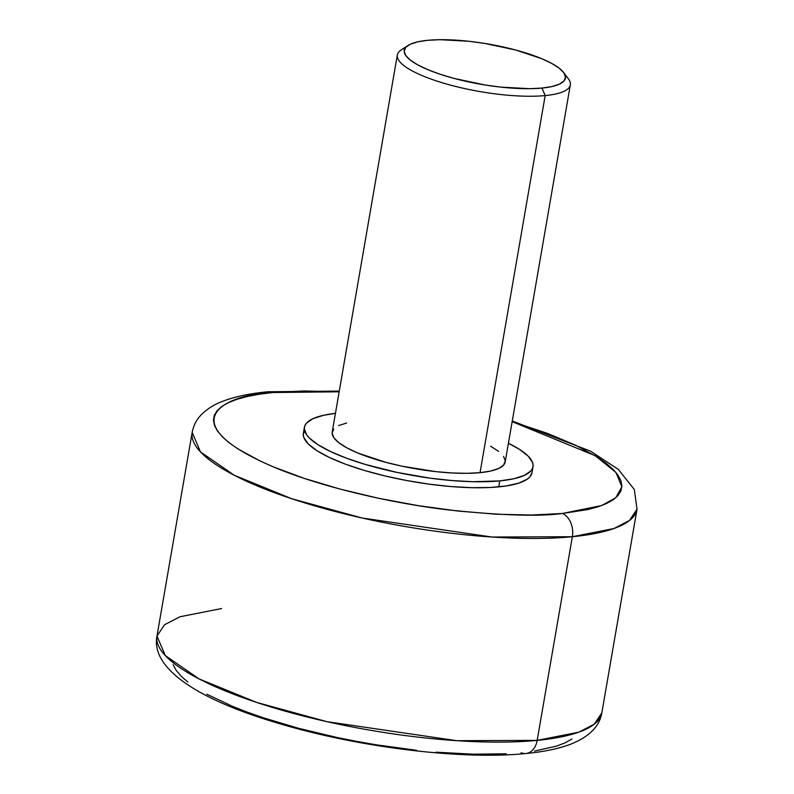 <?xml version="1.0" encoding="UTF-8"?>
<svg xmlns="http://www.w3.org/2000/svg" width="794" height="794" viewBox="0 0 794 794"><rect width="100%" height="100%" fill="white"/><g stroke="black" fill="none" stroke-linecap="round" stroke-linejoin="round"><path stroke-width="1.19" d="M562.39 513.47C539.275 516.705 500.806 515.465 446.982 509.758C393.824 503.475 322.126 487.546 273.563 466.961C168.417 422.011 224.98 394.181 272.947 392.524A18.659 13.339 -95.5 0 0 267.856 391.779A18.659 13.339 84.5 0 1 272.947 392.524L339.157 391.789L303.834 390.966L272.947 392.524L259.519 394.191L247.609 396.414L237.346 399.183L228.811 402.469L222.102 406.25L217.278 410.478L214.38 415.113L213.437 420.115L214.469 425.425L217.447 431.013L222.36 436.809L229.148 442.754L237.763 448.809L260.075 460.967L273.563 466.961L304.568 478.494L339.921 489.044L378.252 498.205L418.101 505.629L457.94 511.038L496.22 514.214L531.494 515.038L562.39 513.47A18.659 13.339 84.5 0 1 572.355 536.724A18.659 13.339 -95.5 0 0 562.39 513.47L601.574 505.57L615.777 497.788L621.871 486.752L615.946 472.45L595.133 455.667L512.15 421.674L546.887 433.177L575.253 445.037L597.564 457.195L606.179 463.249L612.968 469.194L617.881 474.991L620.868 480.569L621.891 485.888L620.948 490.891L618.05 495.525L613.226 499.754L606.517 503.525L597.981 506.82L587.719 509.589L562.39 513.47M221.645 608.541L180.04 616.749L164.537 624.749L156.984 636.044A225.714 56.513 9.8 0 0 290.009 712.496A225.714 56.513 9.8 0 0 537.171 740.385L456.798 740.693L326.88 721.657L256.432 702.353L199.036 678.9L165.271 655.536L156.984 636.044L192.168 432.383L200.455 451.875L234.22 475.239L291.616 498.692L362.054 517.996L491.972 537.032L572.355 536.724A225.714 56.513 -170.2 0 1 325.183 508.825A225.714 56.513 -170.2 0 1 192.168 432.383C193.528 425.485 196.525 419.649 201.15 414.895C207.274 408.751 214.717 404.116 223.481 401C235.639 396.474 250.497 393.397 268.064 391.76L339.276 391.085M537.171 740.385L572.355 536.724L537.171 740.385A18.659 13.339 84.5 0 1 526.144 753.486A18.659 13.339 -95.5 0 0 537.171 740.385A225.714 56.513 9.8 0 0 601.832 712.883L594.279 724.178L578.786 732.177L537.171 740.385M407.898 45.536L401.238 49.903A87.777 21.974 9.8 0 0 439.022 81.762A87.777 21.974 9.8 0 0 545.18 95.578L541.965 88.074A81.762 20.475 -170.2 0 1 443.082 75.212A81.762 20.475 -170.2 0 1 407.898 45.536A81.762 20.475 -170.2 0 1 427.678 40.315A81.762 20.475 -170.2 0 1 507.297 47.898A81.762 20.475 -170.2 0 1 563.551 72.423A81.762 20.475 -170.2 0 1 541.965 88.074L545.18 95.578A87.777 21.974 -170.2 0 1 449.067 84.73A87.777 21.974 -170.2 0 1 397.337 54.994A87.777 21.974 -170.2 0 1 405.337 47.848M397.337 54.994L332.2 432.075A87.777 21.974 9.8 0 0 383.929 461.81A87.777 21.974 9.8 0 0 480.052 472.658L545.18 95.578L480.052 472.658L490.791 471.011L498.761 468.44L503.644 465.046L505.272 460.967L503.575 456.342M531.97 472.708L529.926 476.827L527.216 479.189L518.681 483.149L506.254 485.948L490.434 487.476L471.815 487.685L451.111 486.563L429.127 484.151L406.697 480.539L384.693 475.864L363.95 470.316L345.271 464.103L329.381 457.463L316.885 450.655L308.251 443.925L303.834 437.554L303.258 434.576L304.509 430.378A115.993 29.041 9.8 0 0 303.368 433.256A115.993 29.041 9.8 0 0 371.721 472.539A115.993 29.041 9.8 0 0 498.741 486.881L499.773 480.896A115.993 29.041 -170.2 0 1 372.753 466.564A115.993 29.041 -170.2 0 1 304.4 427.271A115.993 29.041 -170.2 0 1 335.435 413.366L323.436 415.322L312.905 418.716L306.444 423.192L304.817 425.792L304.291 428.591L306.534 434.705L309.293 437.951L317.918 444.67L330.413 451.478L346.313 458.118L364.982 464.341L396.623 472.341L430.159 478.167L452.143 480.578L472.847 481.71L499.773 480.896L498.741 486.881A115.993 29.041 9.8 0 0 531.96 472.748L533.002 466.763A115.993 29.041 -170.2 0 1 499.773 480.896L513.956 478.722L524.487 475.328L530.958 470.842L532.576 468.242L533.102 465.443L532.526 462.465L528.109 456.093L519.475 449.364L508.428 443.251A115.993 29.041 -170.2 0 1 533.002 466.763M498.612 451.359L490.583 446.218M346.611 423.033L338.641 425.594M333.748 428.988L332.12 433.077L333.817 437.692L338.78 442.675L346.809 447.826L357.608 452.937L385.735 462.297L401.992 466.187L435.767 471.626L452.004 472.966L466.951 473.313L480.052 472.658A87.777 21.974 9.8 0 0 505.192 461.959L570.33 84.879A87.777 21.974 -170.2 0 1 545.18 95.578A87.777 21.974 9.8 0 0 568.355 78.765L563.551 72.423M565.189 75.46A87.777 21.974 -170.2 0 1 570.33 84.879M427.678 40.315L439.876 39.7L468.917 41.278L484.648 43.412L515.524 49.962L541.726 58.687L551.78 63.451L559.264 68.244L563.879 72.879L565.467 77.187L563.948 80.988L559.393 84.144L551.969 86.536L541.965 88.074L529.767 88.69L500.726 87.112L484.995 84.978L454.118 78.427L440.164 74.259L427.926 69.703L417.872 64.939L410.389 60.146L405.764 55.511L404.186 51.213L405.694 47.402L410.25 44.246L417.674 41.854L427.678 40.315M534.481 751.074L556.654 746.082L565.189 742.797L571.898 739.016M173.132 664.697L176.119 670.275L181.032 676.071L187.821 682.016M206.777 694.164L232.235 706.223L247.113 712.089L263.241 717.756L298.594 728.306L336.924 737.467L356.754 741.417L376.773 744.901L416.612 750.3M436.045 752.176L472.996 754.191L506.235 753.814M526.144 753.486A18.659 13.339 84.5 0 1 521.053 752.742M512.279 420.969L590.647 451.21L618.308 469.373L634.327 489.531L637.016 509.222A225.714 56.513 -170.2 0 1 572.355 536.724L613.961 528.516L629.463 520.517L637.016 509.222L601.832 712.883C599.609 726.351 589.227 736.792 570.697 744.196C558.5 748.762 543.582 751.858 525.936 753.506C461.969 760.126 357.985 747.283 278.883 723.463C200.505 700.556 150.314 669.203 156.984 636.044M303.368 433.256L304.4 427.271"/></g></svg>
